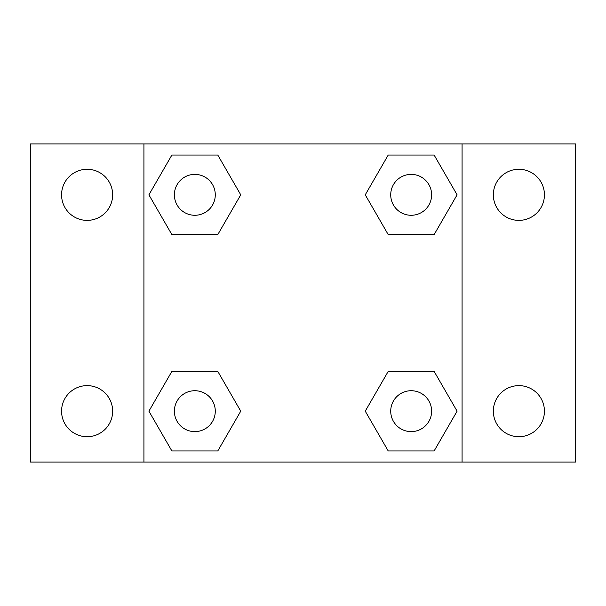 <?xml version="1.0" encoding="UTF-8"?>
<svg xmlns="http://www.w3.org/2000/svg" width="606" height="606" viewBox="0 0 606 606"><rect width="100%" height="100%" fill="white"/><g stroke="black" fill="none" stroke-linecap="round" stroke-linejoin="round"><path stroke-width="0.91" d="M30.3 143.925L575.7 143.925L575.7 462.075L30.3 462.075L30.3 143.925M518.887 169.286A25.543 25.543 0 0 1 544.43 194.829A25.543 25.543 0 0 1 518.887 220.372A25.543 25.543 0 0 1 493.345 194.829A25.543 25.543 0 0 1 518.887 169.286M518.887 385.628A25.543 25.543 0 0 1 544.43 411.171A25.543 25.543 0 0 1 518.887 436.714A25.543 25.543 0 0 1 493.345 411.171A25.543 25.543 0 0 1 518.887 385.628M87.112 385.628A25.543 25.543 0 0 1 112.655 411.171A25.543 25.543 0 0 1 87.112 436.714A25.543 25.543 0 0 1 61.57 411.171A25.543 25.543 0 0 1 87.112 385.628M87.112 169.286A25.543 25.543 0 0 1 112.655 194.829A25.543 25.543 0 0 1 87.112 220.372A25.543 25.543 0 0 1 61.57 194.829A25.543 25.543 0 0 1 87.112 169.286M171.869 371.402L217.789 371.402L240.749 411.171L217.789 450.94L171.869 450.94L148.909 411.171L171.869 371.402L217.789 371.402L171.869 371.402M388.211 155.06L434.131 155.06L457.091 194.829L434.131 234.598L388.211 234.598L365.251 194.829L388.211 155.06L434.131 155.06L388.211 155.06M143.925 462.075L143.925 143.925M462.075 143.925L462.075 462.075M171.869 155.06L217.789 155.06L240.749 194.829L217.789 234.598L171.869 234.598L148.909 194.829L171.869 155.06L217.789 155.06L171.869 155.06M388.211 371.402L434.131 371.402L457.091 411.171L434.131 450.94L388.211 450.94L365.251 411.171L388.211 371.402L434.131 371.402L388.211 371.402M434.131 450.94L388.211 450.94L434.131 450.94M431.623 411.171A20.452 20.452 0 0 0 400.945 393.461A20.452 20.452 0 0 0 400.945 428.881A20.452 20.452 0 0 0 431.623 411.171M217.789 450.94L171.869 450.94L217.789 450.94M215.281 411.171A20.452 20.452 0 0 0 184.603 393.461A20.452 20.452 0 0 0 184.603 428.881A20.452 20.452 0 0 0 215.281 411.171M434.131 234.598L388.211 234.598L434.131 234.598M431.623 194.829A20.452 20.452 0 0 0 400.945 177.119A20.452 20.452 0 0 0 400.945 212.539A20.452 20.452 0 0 0 431.623 194.829M217.789 234.598L171.869 234.598L217.789 234.598M215.281 194.829A20.452 20.452 0 0 0 184.603 177.119A20.452 20.452 0 0 0 184.603 212.539A20.452 20.452 0 0 0 215.281 194.829"/></g></svg>
